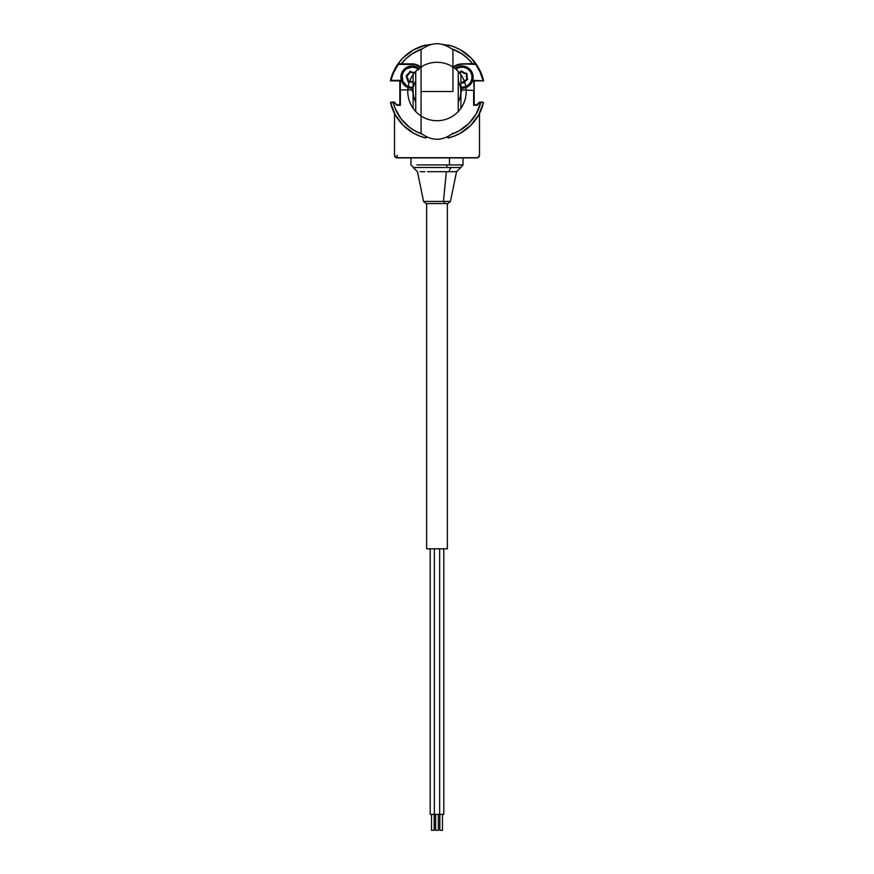 <?xml version="1.0" encoding="UTF-8"?>
<svg xmlns="http://www.w3.org/2000/svg" width="874" height="874" viewBox="0 0 874 874"><rect width="100%" height="100%" fill="white"/><g stroke="black" fill="none" stroke-linecap="round" stroke-linejoin="round"><path stroke-width="1.31" d="M477.149 104.465L477.149 104.465A1.06 1.06 0 0 1 476.396 104.782L476.396 104.782M475.238 104.782L475.238 104.782A1.06 1.06 0 0 1 474.178 103.722L474.178 103.722M474.833 80.965L474.178 81.938A1.06 1.06 0 0 1 475.238 80.878L475.238 80.878M399.505 81.195L398.762 80.878A1.06 1.06 0 0 1 399.822 81.938L399.822 81.938M399.735 104.126L399.822 103.722A1.06 1.06 0 0 1 398.762 104.782L398.762 104.782M397.604 104.782L397.604 104.782A1.06 1.06 0 0 1 396.851 104.465L396.851 104.465M478.591 115.062L479.804 112.779L478.591 115.062M481.388 109.25L482.339 106.65L481.388 109.25M474.833 104.694L474.265 104.126L474.833 104.694M460.642 49.949L459.003 49.064L460.642 49.949M454.786 47.13L452.437 46.256L454.786 47.13M395.277 68.172L393.977 70.663L395.277 68.172M413.435 133.088L415.718 134.301L413.435 133.088M419.258 135.885L421.847 136.836L419.258 135.885M466.377 80.113L467.273 77.163L465.722 80.921M463.002 82.375L460.926 82.375L463.996 82.069M460.926 71.952L463.002 71.952L459.932 72.258M466.869 75.131L467.175 76.125M406.727 77.163L407.623 74.214L406.727 77.163M410.998 71.952L408.278 73.405M391.661 106.65L392.612 109.25M394.196 112.779L395.409 115.062M397.692 118.7L398.959 120.448M408.06 129.549L409.709 130.75M452.153 136.836L454.742 135.885M458.282 134.301L460.565 133.088M464.203 130.805L465.94 129.549M475.041 120.448L476.254 118.788M482.47 76.77L481.498 74.039M480.023 70.663L478.723 68.172M476.712 64.894L475.172 62.731M472.506 59.487L470.922 57.826M421.563 46.256L419.214 47.13M414.986 49.075L413.358 49.949M403.078 57.826L401.472 59.519M398.828 62.731L397.288 64.905M392.502 74.039L391.53 76.77M410.004 82.069L408.278 80.921M414.068 72.258L414.986 72.75M434.739 814.371L430.205 814.371L430.205 548.806L430.205 814.371L439.655 814.371L439.655 548.806L439.655 814.371L434.345 814.371L434.345 548.806L434.345 814.371M431.538 814.371L431.538 830.3L434.192 830.3L434.192 814.371L434.192 830.3L431.538 830.3L431.538 814.371M435.667 830.3L435.667 814.371L435.667 830.3L438.333 830.3L438.333 814.371L438.333 830.3M439.655 814.371L443.795 814.371L443.795 548.806L443.795 814.371L439.261 814.371M439.808 814.371L439.808 830.3L442.463 830.3L442.463 814.371L442.463 830.3L439.808 830.3L439.808 814.371M447.357 548.806L447.357 203.566L447.357 548.806L426.643 548.806L426.643 203.566L426.643 548.806L447.357 548.806M479.487 113.401L479.487 155.233A2.655 2.655 0 0 1 476.833 157.888L397.167 157.888A2.655 2.655 0 0 1 394.513 155.233L394.513 113.401L394.513 155.233L396.151 157.691L477.849 157.691L479.487 155.233L479.487 113.401M397.167 155.233L397.167 157.888M447.685 45.317L443.107 44.498A47.404 47.404 0 0 1 447.685 45.317A47.404 47.404 0 0 0 447.619 45.306M430.893 44.498L426.315 45.317A47.404 47.404 0 0 1 430.893 44.498M428.194 44.924L429.975 44.618M444.025 44.618L445.806 44.924M424.174 167.535L416.8 167.535M419.116 167.535L446.144 167.535A2.655 1.016 -90 0 0 446.975 164.924L416.953 164.913L449.454 164.913L449.454 157.888L449.454 164.913L463.002 164.913L446.975 164.924A2.655 1.016 90 0 1 446.144 167.535L460.467 167.535M426.162 203.566L443.162 203.566A2.655 1.508 -90 0 0 444.637 201.446L423.562 201.446L443.435 201.446L446.352 171.697L427.648 171.697M463.023 157.888L463.023 164.913L460.827 167.535L456.556 171.697L449.16 171.697A5.31 3.299 90 0 1 451.814 167.535A5.31 3.299 -90 0 0 449.16 171.697L446.352 171.697L443.435 201.446L444.637 201.446A2.655 1.508 90 0 1 443.162 203.566L426.151 203.566L423.551 201.446L417.444 171.697L413.173 167.535L457.594 167.535M420.219 171.697L424.84 171.697L420.219 171.697M444.637 201.446L450.438 201.446L447.849 203.566L443.162 203.566L447.838 203.566M449.16 171.697L446.352 171.697M410.977 157.888L410.977 164.913L413.533 167.535M412.036 90.437A13.274 13.274 0 0 0 413.096 90.393L412.036 90.437M413.096 89.869L412.036 89.913A12.749 12.749 0 0 0 413.096 89.869A12.749 12.749 0 0 1 412.036 89.913L400.358 89.913L400.358 105.306L396.949 105.306L394.513 102.127L391.06 102.127M398.642 64.414L412.036 64.414A12.749 12.749 0 0 1 420.35 67.495A12.749 12.749 0 0 0 412.036 64.414L401.286 64.414L414.626 64.141L421.421 67.768M425.725 137.95L426.381 137.436L425.725 137.95L419.487 135.983L413.588 133.176L403.198 125.299L395.321 114.909L390.547 102.782A47.797 47.797 0 0 0 425.725 137.95A47.797 47.797 0 0 1 390.547 102.782L390.536 102.651M483.311 102.771L480.744 102.127L477.051 105.306L473.642 105.306L473.642 90.437L461.964 89.913L474.178 90.437L473.642 80.342L483.606 80.878A47.797 47.797 0 0 0 448.275 45.055L447.619 46.213L448.275 45.055A47.797 47.797 0 0 1 475.795 63.573L475.358 64.414L475.806 63.594L461.964 63.878L475.358 64.414L461.964 63.878A13.274 13.274 0 0 0 453.191 67.189M401.286 64.414L398.205 63.573A47.797 47.797 0 0 1 425.725 45.055L426.381 46.191L425.725 45.055A47.797 47.797 0 0 0 398.205 63.573L398.205 63.573A47.797 47.797 0 0 0 390.394 80.878L393.945 71.996L398.326 64.315A47.272 47.272 0 0 0 391.06 80.342L400.358 80.342L400.358 89.913L412.036 89.913M394.513 102.127L396.949 105.306L394.294 102.651L393.256 102.651L395.135 108.398L401.1 118.875L409.622 127.396L414.669 130.739L422.164 134.137A45.142 45.142 0 0 1 393.256 102.651L392.339 102.695M420.809 67.189A13.274 13.274 0 0 0 412.036 63.878L401.286 63.878A45.142 45.142 0 0 1 422.164 48.868L412.222 53.762L406.334 58.372L401.286 63.878L398.205 63.573A47.797 47.797 0 0 0 390.394 80.878L399.822 80.878L399.822 104.782L397.167 104.782M414.527 64.654L416.92 65.386M399.822 80.878L390.394 80.878L392.306 74.541L398.653 62.961L402.958 57.935L413.446 49.905L425.725 45.055L425.791 46.497M461.964 89.913A12.749 12.749 0 0 1 460.904 89.869L461.964 89.913M453.65 67.495A12.749 12.749 0 0 1 461.964 64.414A12.749 12.749 0 0 0 452.929 68.161M482.94 80.342L480.055 71.996L475.674 64.315A47.272 47.272 0 0 1 482.94 80.342M459.473 64.654L457.08 65.386M448.275 45.197L448.22 46.267M452.579 67.768L459.374 64.141L472.714 63.878L467.666 58.372L461.778 53.762L451.836 48.868A45.142 45.142 0 0 1 472.714 63.878L473.948 63.758M475.795 63.573L475.806 63.584A47.797 47.797 0 0 1 483.606 80.878L474.178 80.878L483.606 80.878L478.919 68.533L471.042 57.935L460.554 49.905L454.589 47.054L448.275 45.055L447.619 45.568M482.94 102.127L479.487 102.127L476.833 104.782L474.178 104.782L474.178 80.878M447.619 136.814L448.275 137.95L448.209 136.508M480.744 102.651A45.142 45.142 0 0 1 451.836 134.137L459.331 130.739L468.923 123.42L476.232 113.839L480.744 102.651M448.275 137.95A47.797 47.797 0 0 0 483.453 102.782A47.797 47.797 0 0 1 448.275 137.95L447.619 137.436L448.275 137.95L454.513 135.983L460.412 133.176L470.802 125.299L478.679 114.909L483.453 102.782M447.619 136.781L447.619 137.436M461.964 90.437L460.904 90.393L461.527 91.497L460.904 90.404L461.527 91.497L460.904 92.589M425.725 137.808L425.78 136.737M426.381 137.436L426.381 136.781M448.209 46.497L448.275 45.055M426.381 45.568L425.725 45.055M400.358 105.306L397.167 105.306M476.833 105.306L473.642 105.306M425.747 137.415A47.272 47.272 0 0 0 425.846 137.436L425.846 136.541M393.256 102.651L391.06 102.651M407.524 75.284L407.852 74.41M413.227 72.422L412.299 72.728M408.529 73.766L408.322 74.716M408.693 81.588L406.607 76.606L407.918 78.387M418.974 69.833L415.653 67.735L411.763 67.069L406.202 68.926L403.504 71.777L402.095 75.459L402.816 81.271L406.661 85.696L410.332 87.105A10.095 10.095 0 0 1 402.095 75.459A10.095 10.095 0 0 1 413.741 67.211L413.915 66.173A11.154 11.154 0 0 0 401.046 75.284A11.154 11.154 0 0 0 413.096 88.263A11.154 11.154 0 0 1 410.157 88.154L410.332 87.105L413.096 87.192A10.095 10.095 0 0 1 410.332 87.105L410.157 88.154A11.154 11.154 0 0 1 401.046 75.284A11.154 11.154 0 0 1 419.028 68.467A11.154 11.154 0 0 0 413.915 66.173L413.741 67.211A10.095 10.095 0 0 1 418.187 69.155M415.063 72.214L412.976 72.455L409.906 71.395L408.431 73.995L406.126 75.732L408.114 81.894L411.097 81.872L413.096 82.79L411.315 81.38L408.846 81.588M413.096 82.2L411.315 81.38M412.757 72.935L410.507 71.908L414.549 72.804M406.607 76.606L410.507 71.908M408.016 78.649L408.256 81.118M460.904 87.192A10.095 10.095 0 0 0 467.798 85.39L470.507 82.527L471.916 78.857L471.807 74.924L470.19 71.318L467.339 68.62L463.657 67.211L459.724 67.32L456.13 68.926A10.095 10.095 0 0 0 455.813 69.155L455.507 68.063A11.154 11.154 0 0 0 454.972 68.467A11.154 11.154 0 0 1 455.507 68.063L456.13 68.926A10.095 10.095 0 0 1 470.19 71.318A10.095 10.095 0 0 1 467.798 85.39L468.409 86.264A11.154 11.154 0 0 0 471.064 70.707A11.154 11.154 0 0 0 455.507 68.063A11.154 11.154 0 0 1 471.064 70.707A11.154 11.154 0 0 1 460.904 88.263A11.154 11.154 0 0 0 468.409 86.264L467.798 85.39L464.203 86.996L460.27 87.105M461.079 71.766L460.882 71.231A1.06 1.06 0 0 0 460.664 71.439L459.855 73.318L461.079 71.766M460.904 82.342L462.936 83.15L467.645 79.316L466.749 76.846L466.978 73.602L464.007 73.383L466.268 73.176L464.083 72.859L462.171 71.275A1.06 1.06 0 0 0 460.882 71.231L462.171 71.275L460.882 71.231A1.06 1.06 0 0 0 460.664 71.439L459.516 72.892M466.891 79.72L466.64 74.312L466.224 76.759M464.444 80.659L466.76 79.785L464.444 80.659L462.849 82.549L464.214 80.823M460.904 81.653L462.084 82.637L460.904 81.653M466.192 73.7L466.64 74.312M462.849 82.549L462.084 82.637M461.439 71.57L464.007 73.383M463.591 81.61L464.17 81.73L463.591 81.61M465.503 80.823L465.613 80.211M463.362 72.258L462.783 72.466M460.336 72.717L459.757 72.597M451.803 136.956L451.814 136.978A47.83 47.83 0 0 0 482.754 105.448L482.721 105.437M415.183 81.741L413.621 86.515L415.183 81.741M415.751 71.45L415.751 71.45A29.213 29.213 0 0 0 413.096 74.705L413.096 91.497L413.621 96.49L415.751 102.455L413.621 96.49L413.096 91.497L413.096 74.705A29.213 29.213 0 0 1 421.071 67.014A29.213 29.213 0 0 0 415.751 71.45L415.751 111.555A29.213 29.213 0 0 1 413.096 108.3L413.096 91.497L413.096 108.3A29.213 29.213 0 0 1 434.4 62.404A29.213 29.213 0 0 1 463.493 103.798A29.213 29.213 0 0 1 413.096 108.3A29.213 29.213 0 0 0 421.071 115.98A29.213 29.213 0 0 1 415.751 111.555L415.751 111.555M460.904 74.705A29.213 29.213 0 0 0 452.929 67.014A29.213 29.213 0 0 1 458.249 71.45L458.249 111.555A29.213 29.213 0 0 0 460.904 108.3L460.904 91.497L460.38 86.515L458.249 80.55L460.38 86.515L460.904 91.497L460.904 108.3A29.213 29.213 0 0 1 452.929 115.98A29.213 29.213 0 0 0 458.249 111.555L458.249 71.45A29.213 29.213 0 0 1 460.904 74.705L460.904 91.497L460.38 96.49L458.249 102.455L460.38 96.49L460.904 91.497L460.904 74.705A29.213 29.213 0 0 1 439.6 120.601A29.213 29.213 0 0 1 410.507 79.195A29.213 29.213 0 0 1 460.904 74.705L460.685 74.771M421.071 49.785L421.071 91.497L452.929 91.497L452.929 49.785L452.929 91.497L421.071 91.497L421.071 133.219L421.071 49.785C431.69 41.723 442.31 41.723 452.929 49.785M452.929 133.219L452.929 133.209C442.31 141.282 431.69 141.282 421.071 133.219M415.751 72.979L415.751 110.026M415.751 105.306L415.751 77.688M413.096 90.404L412.473 91.497L413.096 90.404L412.473 91.497L413.096 92.589M473.271 63.824L474.801 63.671L473.271 63.824M456.556 171.697L450.449 201.446"/></g></svg>
